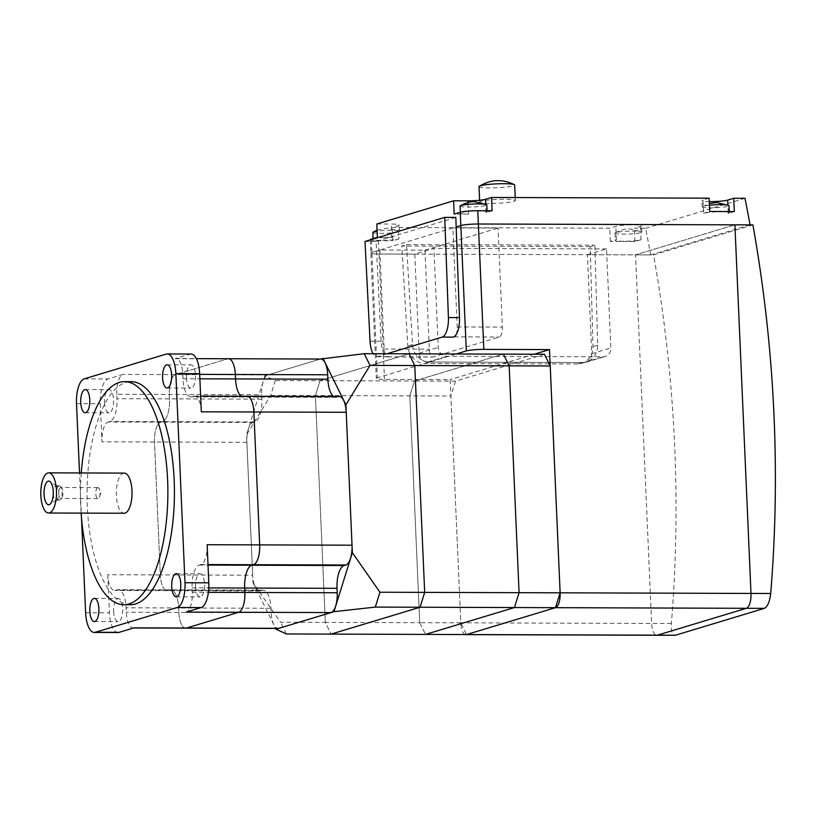 <?xml version="1.0" encoding="UTF-8"?>
<svg xmlns="http://www.w3.org/2000/svg" width="816" height="816" viewBox="0 0 816 816"><rect width="100%" height="100%" fill="white"/><g stroke="black" fill="none" stroke-linecap="round" stroke-linejoin="round"><path stroke-width="0.61" stroke-dasharray="4.08 3.06" d="M270.677 395.413L315.415 395.566L320.045 380.695L408.979 353.828L320.045 380.695L315.415 395.566L325.319 622.394L315.415 395.566L409.826 395.872L419.72 622.7L325.319 622.394L331.112 634.103L325.319 622.394L280.582 622.241L253.001 582.685L246.544 434.806L270.677 395.413L275.308 380.552L264.925 375.799L246.544 434.806M544.435 354.266L455.501 381.133L414.457 381.001L409.826 395.872L414.457 381.001L503.39 354.134L414.457 381.001L275.308 380.552M419.72 622.7L425.513 634.409L419.72 622.7L409.826 395.872L450.871 396.005L460.775 622.832L419.72 622.7M455.501 381.133L450.871 396.005M465.314 634.542A13.382 5.243 90.2 0 1 460.775 622.832L466.558 634.542M134.028 627.851A17.84 6.987 90.2 0 1 133.202 627.973A17.84 6.987 90.2 0 1 126.307 612.224L126.113 607.798A20.522 8.038 -89.8 0 0 118.187 589.682A20.522 8.038 -89.8 0 0 117.239 589.825L115.495 590.356A17.84 6.987 90.2 0 1 114.668 590.478A17.84 6.987 90.2 0 1 107.773 574.729L160.313 574.903L154.51 441.997A17.84 6.987 90.2 0 1 160.691 422.178L162.425 421.648A20.522 8.038 -89.8 0 0 169.524 398.861L169.33 394.424A17.84 6.987 90.2 0 1 175.501 374.605L227.613 358.867L175.501 374.605A17.84 6.987 -89.8 0 0 169.33 394.424L169.524 398.861A20.522 8.038 90.2 0 1 162.425 421.648L160.691 422.178A17.84 6.987 -89.8 0 0 154.51 441.997L160.313 574.903A17.84 6.987 -89.8 0 0 167.209 590.651A17.84 6.987 90.2 0 1 160.313 574.903L252.664 575.198A17.84 6.987 -89.8 0 0 259.559 590.947A17.84 6.987 -89.8 0 0 260.396 590.825L262.13 590.294A20.522 8.038 90.2 0 1 263.089 590.152A20.522 8.038 90.2 0 1 271.004 608.267L271.198 612.694A17.84 6.987 -89.8 0 0 278.093 628.442M320.8 359.04A17.84 6.987 -89.8 0 0 319.974 359.162L267.862 374.911A17.84 6.987 -89.8 0 0 261.681 394.73L261.875 399.157A20.522 8.038 90.2 0 1 254.776 421.954L253.042 422.474A17.84 6.987 -89.8 0 0 246.871 442.292L252.664 575.198M339.334 396.535A17.84 6.987 -89.8 0 0 338.497 396.658L336.763 397.178A20.522 8.038 90.2 0 1 335.804 397.321A20.522 8.038 90.2 0 1 333.581 396.515M241.23 396.219A20.522 8.038 -89.8 0 0 243.454 397.025A20.522 8.038 -89.8 0 0 244.412 396.882L246.146 396.362L244.412 396.882A20.522 8.038 90.2 0 1 243.454 397.025A20.522 8.038 90.2 0 1 241.23 396.219M185.742 628.136A17.84 6.987 90.2 0 1 178.847 612.398L178.653 607.961A20.522 8.038 -89.8 0 0 170.728 589.856A20.522 8.038 -89.8 0 0 169.779 589.999L168.035 590.529A17.84 6.987 90.2 0 1 167.209 590.651A17.84 6.987 -89.8 0 0 168.035 590.529L169.779 589.999A20.522 8.038 90.2 0 1 170.728 589.856A20.522 8.038 90.2 0 1 178.653 607.961L178.847 612.398A17.84 6.987 -89.8 0 0 185.742 628.136M752.913 224.9L653.555 254.908A1338.362 1222.654 -106.8 0 1 671.374 623.506C670.997 631.462 672.353 635.368 675.434 635.225M587.418 254.694L606.523 248.921L610.847 347.942A8.925 8.15 -106.8 0 1 605.217 356.449A8.925 8.15 -106.8 0 1 603.024 356.776L446.842 356.266A8.925 8.15 -106.8 0 1 438.243 347.381L433.928 248.37L414.814 254.133L419.138 353.155A8.925 8.15 73.2 0 0 427.737 362.039L583.919 362.549A8.925 8.15 73.2 0 0 586.112 362.222A8.925 8.15 73.2 0 0 591.743 353.716L587.418 254.694L635.542 254.847L734.9 224.839L635.542 254.847L651.637 623.444A13.382 5.243 -89.8 0 0 656.798 635.256A13.382 5.243 90.2 0 1 651.637 623.444L635.542 254.847L653.555 254.908M590.213 246.616L401.809 246.004L407.796 345.994A17.84 16.3 73.2 0 0 424.973 363.467L577.3 363.956A17.84 16.3 73.2 0 0 581.696 363.314A17.84 16.3 73.2 0 0 592.957 346.596L590.213 246.616L594.905 245.198L597.649 345.178A17.84 16.3 -106.8 0 1 586.378 361.896A17.84 16.3 -106.8 0 1 581.992 362.539L429.655 362.049A17.84 16.3 -106.8 0 1 412.478 344.576L406.501 244.586L401.809 246.004M406.501 244.586L594.905 245.198M195.534 586.684A11.597 4.539 -89.8 0 0 200.012 596.924A11.597 4.539 -89.8 0 0 204.571 583.96A11.597 4.539 -89.8 0 0 200.093 573.73A11.597 4.539 -89.8 0 0 195.534 586.684M113.659 611.429A11.597 4.539 -89.8 0 0 118.136 621.659A11.597 4.539 -89.8 0 0 122.686 608.695A11.597 4.539 -89.8 0 0 118.208 598.465A11.597 4.539 -89.8 0 0 113.659 611.429M186.415 377.849A11.597 4.539 -89.8 0 0 190.903 388.079A11.597 4.539 -89.8 0 0 195.452 375.115A11.597 4.539 -89.8 0 0 190.975 364.885A11.597 4.539 -89.8 0 0 186.415 377.849M104.54 402.584A11.597 4.539 -89.8 0 0 109.018 412.814A11.597 4.539 -89.8 0 0 113.567 399.85A11.597 4.539 -89.8 0 0 109.089 389.62A11.597 4.539 -89.8 0 0 104.54 402.584M130.387 604.727A111.527 43.697 90.2 0 1 87.108 499.698A111.527 43.697 90.2 0 1 125.909 382.439A111.527 43.697 90.2 0 1 131.111 381.664M81.263 472.954A111.527 43.697 -89.8 0 0 81.131 513.111M191.056 354.032A22.307 8.741 -89.8 0 0 190.016 354.185L175.073 358.693A17.84 6.987 90.2 0 1 175.909 358.571A17.84 6.987 90.2 0 1 182.794 374.32L182.988 378.746A20.522 8.038 -89.8 0 0 190.913 396.851A20.522 8.038 -89.8 0 0 191.872 396.709L193.606 396.188A17.84 6.987 90.2 0 1 194.443 396.066A17.84 6.987 90.2 0 1 201.328 411.815M116.79 394.261A17.84 6.987 90.2 0 1 122.971 374.442L108.028 378.95A22.307 8.741 -89.8 0 0 100.307 403.726L101.969 441.823A17.84 6.987 90.2 0 1 108.151 422.005L109.885 421.484A20.522 8.038 -89.8 0 0 116.984 398.687L116.79 394.261L261.681 394.73M107.773 574.729L109.436 612.836A22.307 8.741 -89.8 0 0 118.055 632.512M207.131 544.721A17.84 6.987 90.2 0 1 200.96 564.539L199.226 565.06A20.522 8.038 -89.8 0 0 192.117 587.857L192.311 592.283A17.84 6.987 90.2 0 1 186.14 612.102M81.478 517.548L79.529 472.954M246.983 396.239A17.84 6.987 -89.8 0 0 246.146 396.362L338.497 396.658M228.449 358.744A17.84 6.987 -89.8 0 0 227.613 358.867L319.974 359.162M455.818 217.403L376.084 241.495L381.143 341.272A17.84 6.987 -89.8 0 0 388.018 356.714A17.84 6.987 -89.8 0 0 388.844 356.592L388.028 356.837A8.925 3.499 90.2 0 1 387.62 356.898A8.925 3.499 90.2 0 1 384.173 349.024L379.848 250.002L425.003 250.155L429.318 349.166A8.925 3.499 -89.8 0 0 432.766 357.041A8.925 3.499 -89.8 0 0 433.184 356.98L499.28 337.008A8.925 3.499 -89.8 0 0 502.36 327.104L498.035 228.092L452.89 227.939L457.215 326.961A8.925 3.499 90.2 0 1 455.899 334.968M425.003 250.155L498.035 228.092M414.814 254.133L379.001 254.021A13.382 1.469 -2.5 0 1 370.841 253.031A13.382 1.469 -2.5 0 1 371.902 252.409L379.848 250.002M671.374 623.506L460.775 622.832L450.157 379.613L384.479 379.399A13.382 1.469 -2.5 0 1 376.319 378.41A13.382 1.469 -2.5 0 1 377.38 377.788L456.154 353.981M452.89 227.939L371.902 252.409L377.38 377.788M606.523 248.921L433.928 248.37M534.143 354.236L450.157 379.613M264.925 375.799L320.382 359.04M253.001 582.685L275.604 628.432M286.375 633.961L280.582 622.241M460.071 206.05A13.382 1.469 177.5 0 0 468.231 207.04A13.382 1.469 177.5 0 0 485.755 205.51A13.382 1.469 177.5 0 0 486.815 204.887M492.15 210.763L486.071 212.599A13.382 1.469 177.5 0 0 487.121 211.976A13.382 1.469 177.5 0 0 476.381 211.007A13.382 1.469 177.5 0 0 461.438 212.517A13.382 1.469 177.5 0 0 460.387 213.139A13.382 1.469 177.5 0 0 468.547 214.129L468.037 202.511M709.42 205.224A13.382 1.469 177.5 0 0 703.3 206.213A13.382 1.469 177.5 0 0 702.484 206.55A13.382 1.469 177.5 0 0 702.25 206.836A13.382 1.469 177.5 0 0 710.41 207.825A13.382 1.469 177.5 0 0 727.933 206.295A13.382 1.469 177.5 0 0 728.984 205.673M372.871 232.397A13.382 1.469 177.5 0 0 381.031 233.386A13.382 1.469 177.5 0 0 398.555 231.856A13.382 1.469 177.5 0 0 399.616 231.224A13.382 1.469 177.5 0 0 399.361 230.959A13.382 1.469 177.5 0 0 391.456 230.234A13.382 1.469 177.5 0 0 377.135 231.132M377.4 237.283L391.762 237.323A13.382 1.469 177.5 0 0 374.238 238.864A13.382 1.469 177.5 0 0 373.187 239.486A13.382 1.469 177.5 0 0 383.928 240.455A13.382 1.469 177.5 0 0 398.871 238.945L398.29 225.655L392.21 227.491L609.756 228.194L615.835 226.358A13.382 1.469 -2.5 0 1 630.778 224.849A13.382 1.469 -2.5 0 1 641.519 225.808A13.382 1.469 -2.5 0 1 640.458 226.43L634.379 228.266L645.67 228.307L650.729 254.898L379.001 254.021A13.382 1.469 -2.5 0 1 370.841 253.031A13.382 1.469 -2.5 0 1 371.902 252.409L371.341 239.547M641.039 239.72L634.96 241.556L610.337 241.485L616.417 239.649A13.382 1.469 177.5 0 0 615.356 240.271A13.382 1.469 177.5 0 0 626.096 241.23A13.382 1.469 177.5 0 0 641.039 239.72L640.733 232.631A13.382 1.469 177.5 0 0 641.784 232.009A13.382 1.469 177.5 0 0 641.529 231.744A13.382 1.469 177.5 0 0 633.634 231.02A13.382 1.469 177.5 0 0 616.1 232.56A13.382 1.469 177.5 0 0 615.284 232.886A13.382 1.469 177.5 0 0 615.05 233.182A13.382 1.469 177.5 0 0 623.21 234.172A13.382 1.469 177.5 0 0 640.733 232.631L640.458 226.43M479.023 186.578A17.84 1.948 177.5 0 0 489.906 187.904A17.84 1.948 177.5 0 0 513.274 185.854A17.84 1.948 177.5 0 0 514.682 185.028M481.114 201.256A17.84 1.948 177.5 0 0 479.706 202.093A17.84 1.948 177.5 0 0 494.027 203.378A17.84 1.948 177.5 0 0 513.947 201.358A17.84 1.948 177.5 0 0 515.355 200.532A17.84 1.948 177.5 0 0 501.034 199.247A17.84 1.948 177.5 0 0 481.114 201.256M616.417 239.649L615.835 226.358M391.762 237.323L391.19 224.033A13.382 1.469 -2.5 0 1 399.35 225.022A13.382 1.469 -2.5 0 1 398.29 225.655M398.871 238.945L392.792 240.781L392.21 227.491M370.26 239.741A13.382 1.469 177.5 0 0 378.42 240.73L392.792 240.781M734.318 211.548L728.239 213.384L727.872 204.989M728.239 213.384A13.382 1.469 177.5 0 0 729.3 212.762A13.382 1.469 177.5 0 0 718.549 211.793A13.382 1.469 177.5 0 0 703.616 213.302L703.035 200.012L709.114 198.176M703.616 213.302L709.696 211.466M486.071 212.599L485.704 204.204M468.547 214.129L454.175 214.088M745.028 198.288L645.67 228.307M750.088 224.89L650.729 254.898M376.819 223.992L391.19 224.033M610.337 241.485L609.756 228.194M634.96 241.556L634.379 228.266M709.257 201.623A13.382 1.469 -2.5 0 1 701.974 200.634A13.382 1.469 -2.5 0 1 703.035 200.012M376.084 241.495L365.007 241.454M386.998 353.756L377.767 356.551A17.84 6.987 90.2 0 1 376.931 356.674A17.84 6.987 90.2 0 1 373.096 353.716M124.246 473.096A20.074 7.864 -89.8 0 0 123.308 473.239A20.074 7.864 -89.8 0 0 116.321 494.343A20.074 7.864 -89.8 0 0 124.114 513.244M53.264 493.884A7.14 2.795 -89.8 0 0 56.018 500.086A7.14 2.795 -89.8 0 0 56.355 500.045A7.14 2.795 -89.8 0 0 56.712 499.871A7.14 2.795 -89.8 0 0 58.844 492.966A7.14 2.795 -89.8 0 0 56.763 486.04A7.14 2.795 -89.8 0 0 56.069 485.816A7.14 2.795 -89.8 0 0 55.733 485.867A7.14 2.795 -89.8 0 0 53.275 491.997M59.017 485.877A7.14 2.795 -89.8 0 0 56.539 493.384A7.14 2.795 -89.8 0 0 59.303 500.106A7.14 2.795 -89.8 0 0 59.639 500.055A7.14 2.795 -89.8 0 0 60.496 499.423A7.14 2.795 -89.8 0 0 62.118 492.976A7.14 2.795 -89.8 0 0 60.537 486.509A7.14 2.795 -89.8 0 0 59.354 485.826A7.14 2.795 -89.8 0 0 59.017 485.877M60.608 487.519A5.488 2.152 -89.8 0 0 58.701 493.292A5.488 2.152 -89.8 0 0 60.833 498.454A5.488 2.152 -89.8 0 0 61.088 498.413A5.488 2.152 -89.8 0 0 61.751 497.933A5.488 2.152 -89.8 0 0 62.995 492.976A5.488 2.152 -89.8 0 0 61.781 488.009A5.488 2.152 -89.8 0 0 60.863 487.478A5.488 2.152 -89.8 0 0 60.608 487.519M97.675 487.642A5.488 2.152 -89.8 0 0 95.768 493.405A5.488 2.152 -89.8 0 0 97.889 498.576A5.488 2.152 -89.8 0 0 98.144 498.535A5.488 2.152 -89.8 0 0 99.481 496.801A5.488 2.152 -89.8 0 0 99.511 489.386A5.488 2.152 -89.8 0 0 97.93 487.601A5.488 2.152 -89.8 0 0 97.675 487.642M246.871 442.292L101.969 441.823M253.042 422.474L108.151 422.005M254.776 421.954L109.885 421.484M261.875 399.157L116.984 398.687M267.862 374.911L122.971 374.442M336.763 397.178L191.872 396.709M271.198 612.694L126.307 612.224M271.004 608.267L126.113 607.798M262.13 590.294L117.239 589.825M260.396 590.825L115.495 590.356M412.478 344.576L407.796 345.994M429.655 362.049L424.973 363.467M581.992 362.539L577.3 363.956M597.649 345.178L592.957 346.596M85.629 612.755L109.436 612.836M166.209 354.103L190.016 354.185M76.5 403.645L100.307 403.726M84.221 378.869L108.028 378.95M200.96 564.539L207.998 564.56M199.226 565.06L208.019 565.09M192.117 587.857L208.794 587.908M192.311 592.283L208.406 592.334M193.606 396.188L246.146 396.362M182.988 378.746L199.889 378.808M182.794 374.32L199.696 374.371M175.073 358.693L227.613 358.867M388.028 356.837L433.184 356.98M384.173 349.024L429.318 349.166M454.124 336.865L499.28 337.008M457.215 326.961L502.36 327.104M583.919 362.549L603.024 356.776M591.743 353.716L610.847 347.942M427.737 362.039L446.842 356.266M419.138 353.155L438.243 347.381M378.42 240.73L384.479 379.399M388.844 356.592L377.767 356.551M381.143 341.272L370.056 341.241M335.804 397.321L190.913 396.851M263.089 590.152L118.187 589.682M259.559 590.947L114.668 590.478M586.378 361.896L581.696 363.314M176.205 596.843L200.012 596.924M94.33 621.578L118.136 621.659M167.096 388.008L190.903 388.079M85.211 412.743L109.018 412.814M85.282 389.538L109.089 389.62M167.168 364.803L190.975 364.885M94.401 598.383L118.208 598.465M176.287 573.648L200.093 573.73M194.443 396.066L200.644 396.086M175.909 358.571L196.35 358.642M387.62 356.898L432.766 357.041M586.112 362.222L605.217 356.449M370.27 239.863L376.319 378.41M460.346 212.221L460.387 213.139M377.084 230.081L387.355 228.082L399.361 230.959M373.147 238.568L373.187 239.486M615.284 232.886C621.282 229.816 626.035 228.47 629.524 228.868L641.529 231.744M479.624 200.277L479.706 202.093M515.233 197.543L515.355 200.532M615.05 233.182L615.356 240.271M729.239 211.528L729.3 212.762M702.484 206.55L709.349 203.521M487.07 210.742L487.121 211.976M399.616 231.224L399.35 225.022M641.784 232.009L641.519 225.808M702.25 206.836L701.974 200.634M388.018 356.714L376.931 356.674M59.303 500.106L56.018 500.086M97.889 498.576L60.833 498.454M99.481 496.801L100.827 493.099L99.511 489.386M97.93 487.601L60.863 487.478M61.781 488.009L60.537 486.509M61.751 497.933L60.496 499.423M59.354 485.826L56.069 485.816M56.763 486.04L49.837 481.481M56.712 499.871L49.766 504.38"/><path stroke-width="1.22" d="M456.154 353.981L466.313 350.921A13.382 1.469 -2.5 0 1 483.837 349.381L549.505 349.595L560.133 592.814A13.382 5.243 90.2 0 1 555.502 607.675L466.558 634.542L555.502 607.675L560.133 592.814L550.229 365.986L544.435 354.266L503.39 354.134L509.174 365.854L519.078 592.681L514.447 607.543L425.513 634.409L514.447 607.543L519.078 592.681L509.174 365.854L503.39 354.134L408.979 353.828L414.773 365.548L424.677 592.375L420.046 607.237L331.112 634.103L420.046 607.237L424.677 592.375L414.773 365.548L408.979 353.828L364.242 353.685L370.036 365.405L345.892 404.787L352.349 552.677L379.94 592.232L375.309 607.094L333.968 611.684L352.349 552.677M550.229 365.986L370.036 365.405M675.434 635.225L466.558 634.542A13.382 5.243 90.2 0 1 465.936 634.634L656.798 635.256A13.382 5.243 -89.8 0 0 657.431 635.164L746.365 608.297L657.431 635.164A13.382 5.243 90.2 0 1 656.798 635.256L675.434 635.225L764.368 608.359C767.632 606.584 769.753 601.627 770.722 593.497L750.995 593.436A13.382 5.243 90.2 0 1 746.365 608.297A13.382 5.243 -89.8 0 0 750.995 593.436L734.9 224.839L750.995 593.436L379.94 592.232M764.368 608.359L375.309 607.094M466.558 634.542L286.375 633.961L275.992 629.207L333.968 611.684M227.613 358.867A17.84 6.987 90.2 0 1 228.449 358.744A17.84 6.987 90.2 0 1 235.334 374.483L235.528 378.92A20.522 8.038 -89.8 0 0 241.23 396.219A20.522 8.038 90.2 0 1 235.528 378.92L235.334 374.483A17.84 6.987 -89.8 0 0 228.449 358.744L320.8 359.04A17.84 6.987 -89.8 0 1 327.695 374.789L199.696 374.371M333.581 396.515A20.522 8.038 90.2 0 1 327.889 379.216L327.695 374.789M246.146 396.362A17.84 6.987 90.2 0 1 246.983 396.239A17.84 6.987 90.2 0 1 253.868 411.978L259.672 544.884A17.84 6.987 90.2 0 1 253.501 564.703L251.756 565.233A20.522 8.038 -89.8 0 0 244.657 588.03L244.851 592.457A17.84 6.987 90.2 0 1 238.68 612.275L186.568 628.014A17.84 6.987 90.2 0 1 185.742 628.136A17.84 6.987 -89.8 0 0 186.568 628.014L238.68 612.275A17.84 6.987 -89.8 0 0 244.851 592.457L244.657 588.03A20.522 8.038 90.2 0 1 251.756 565.233L253.501 564.703A17.84 6.987 -89.8 0 0 259.672 544.884L253.868 411.978A17.84 6.987 -89.8 0 0 246.983 396.239L339.334 396.535A17.84 6.987 -89.8 0 1 346.219 412.284L201.328 411.815L199.665 373.708A22.307 8.741 -89.8 0 0 191.056 354.032L167.249 353.95A22.307 8.741 90.2 0 1 175.858 373.636L184.987 582.736A22.307 8.741 90.2 0 1 177.276 607.512L95.288 632.278A22.307 8.741 90.2 0 1 94.248 632.441A22.307 8.741 90.2 0 1 85.629 612.755L81.478 517.548M133.62 627.973L278.093 628.442A17.84 6.987 -89.8 0 0 278.919 628.32L331.031 612.571A17.84 6.987 -89.8 0 0 337.212 592.753L337.018 588.326A20.522 8.038 90.2 0 1 344.117 565.529L345.851 565.009A17.84 6.987 -89.8 0 0 352.022 545.19L346.219 412.284M770.722 593.497A1338.362 1222.654 73.2 0 0 752.913 224.9L478.36 224.002L750.088 224.89L745.028 198.288L733.737 198.257L727.658 200.093A13.382 1.469 -2.5 0 1 709.257 201.623M180.764 583.879A11.597 4.539 90.2 0 1 176.205 596.843A11.597 4.539 90.2 0 1 171.727 586.612A11.597 4.539 90.2 0 1 176.287 573.648A11.597 4.539 90.2 0 1 180.764 583.879M98.879 608.614A11.597 4.539 90.2 0 1 94.33 621.578A11.597 4.539 90.2 0 1 89.852 611.347A11.597 4.539 90.2 0 1 94.401 598.383A11.597 4.539 90.2 0 1 98.879 608.614M171.646 375.044A11.597 4.539 90.2 0 1 167.096 388.008A11.597 4.539 90.2 0 1 162.608 377.767A11.597 4.539 90.2 0 1 167.168 364.803A11.597 4.539 90.2 0 1 171.646 375.044M89.76 399.779A11.597 4.539 90.2 0 1 85.211 412.743A11.597 4.539 90.2 0 1 80.733 402.502A11.597 4.539 90.2 0 1 85.282 389.538A11.597 4.539 90.2 0 1 89.76 399.779M124.542 381.643L131.111 381.664A111.527 43.697 90.2 0 1 174.379 486.693A111.527 43.697 90.2 0 1 135.578 603.952A111.527 43.697 90.2 0 1 130.387 604.727L123.818 604.707A111.527 43.697 -89.8 0 0 129.02 603.932A111.527 43.697 -89.8 0 0 167.821 486.673A111.527 43.697 -89.8 0 0 124.542 381.643A111.527 43.697 -89.8 0 0 119.34 382.418A111.527 43.697 -89.8 0 0 81.263 472.954M81.131 513.111A111.527 43.697 -89.8 0 0 123.818 604.707M94.248 632.441L118.055 632.512A22.307 8.741 -89.8 0 0 119.095 632.359L134.028 627.851L278.919 628.32M331.031 612.571L186.14 612.102L201.083 607.594A22.307 8.741 -89.8 0 0 208.794 582.818L207.131 544.721L352.022 545.19M79.529 472.954L76.5 403.645A22.307 8.741 90.2 0 1 84.221 378.869L166.209 354.103A22.307 8.741 90.2 0 1 167.249 353.95M455.899 334.968A8.925 3.499 90.2 0 1 454.124 336.865L453.308 337.11A17.84 6.987 -89.8 0 0 459.5 317.597L455.818 217.403L444.73 217.372L448.412 317.567A17.84 6.987 90.2 0 1 442.231 337.079L386.998 353.756M733.737 198.257L734.318 211.548L709.696 211.466L709.114 198.176L491.569 197.472L492.15 210.763L477.778 210.712L478.36 224.002A13.382 1.469 -2.5 0 0 460.836 225.542L456.164 226.95L460.836 225.542A13.382 1.469 -2.5 0 1 478.36 224.002L483.837 349.381M549.505 349.595L534.143 354.236M465.936 634.634A13.382 5.243 90.2 0 1 465.314 634.542M320.382 359.04L364.242 353.685M345.892 404.787L322.901 358.275M275.604 628.432L275.992 629.207M487.07 210.742L486.815 204.887A13.382 1.469 177.5 0 0 486.56 204.622A13.382 1.469 177.5 0 0 478.655 203.898A13.382 1.469 177.5 0 0 461.132 205.428A13.382 1.469 177.5 0 0 460.306 205.765A13.382 1.469 177.5 0 0 460.071 206.05L460.346 212.221M729.239 211.528L728.984 205.673A13.382 1.469 177.5 0 0 728.729 205.397A13.382 1.469 177.5 0 0 720.824 204.683A13.382 1.469 177.5 0 0 709.42 205.224M377.135 231.132A13.382 1.469 177.5 0 0 373.932 231.775A13.382 1.469 177.5 0 0 373.106 232.101A13.382 1.469 177.5 0 0 372.871 232.397L373.147 238.568M515.233 197.543L514.682 185.028A17.84 1.948 177.5 0 0 514.355 184.681A17.84 1.948 177.5 0 0 503.798 183.702A17.84 1.948 177.5 0 0 480.44 185.752A17.84 1.948 177.5 0 0 479.318 186.211A17.84 1.948 177.5 0 0 479.023 186.578L479.624 200.277M491.569 197.472L485.489 199.308A13.382 1.469 -2.5 0 1 467.966 200.838L453.594 200.797L376.819 223.992L377.4 237.283L371.321 239.119A13.382 1.469 177.5 0 0 370.26 239.741L370.27 239.863M477.778 210.712A13.382 1.469 177.5 0 0 460.255 212.252L454.175 214.088L453.594 200.797M373.096 353.716A17.84 6.987 90.2 0 1 370.056 341.241L365.007 241.454L444.73 217.372M48.593 513.009L124.114 513.244A20.074 7.864 -89.8 0 0 125.052 513.111A20.074 7.864 -89.8 0 0 132.029 492.007A20.074 7.864 -89.8 0 0 124.246 473.096L48.715 472.852A20.074 7.864 -89.8 0 0 47.787 472.994A20.074 7.864 -89.8 0 0 40.8 494.098A20.074 7.864 -89.8 0 0 48.593 513.009A20.074 7.864 -89.8 0 0 49.521 512.866A20.074 7.864 -89.8 0 0 56.508 491.762A20.074 7.864 -89.8 0 0 48.715 472.852M53.275 491.997A7.14 2.795 -89.8 0 0 53.264 493.884M49.164 504.665A11.822 4.631 90.2 0 1 44.054 494.323A11.822 4.631 90.2 0 1 48.144 481.185A11.822 4.631 90.2 0 1 49.837 481.481A11.822 4.631 90.2 0 1 53.285 492.946A11.822 4.631 90.2 0 1 49.766 504.38A11.822 4.631 90.2 0 1 49.164 504.665M327.889 379.216L199.889 378.808M345.851 565.009L207.998 564.56M344.117 565.529L208.019 565.09M337.018 588.326L208.794 587.908M337.212 592.753L208.406 592.334M95.288 632.278L119.095 632.359M184.987 582.736L208.794 582.818M177.276 607.512L201.083 607.594M175.858 373.636L199.665 373.708M460.255 212.252L466.313 350.921M468.037 202.511L467.966 200.838M485.704 204.204L485.489 199.308M727.872 204.989L727.658 200.093M459.5 317.597L448.412 317.567M453.308 337.11L442.231 337.079M200.644 396.086L246.983 396.239M196.35 358.642L228.449 358.744M460.306 205.765C466.313 202.694 471.056 201.348 474.545 201.736L486.56 204.622M709.349 203.521L716.723 202.521L728.729 205.397M479.318 186.211C486.581 182.172 492.895 180.336 498.27 180.683C503.37 180.601 508.735 181.927 514.355 184.681M373.106 232.101L377.084 230.081"/></g></svg>
